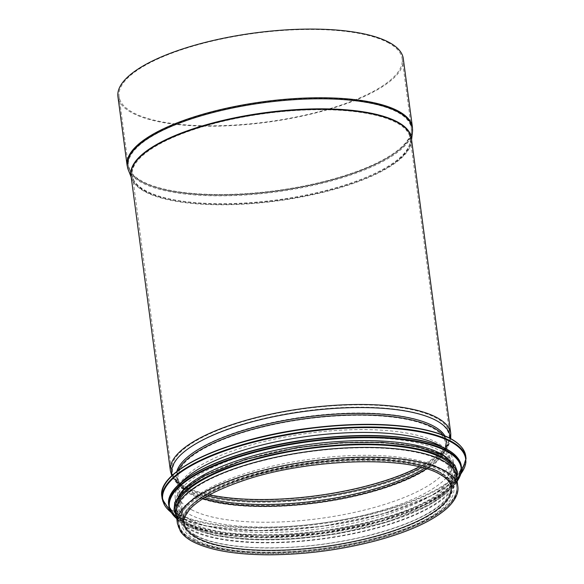 <?xml version="1.0" encoding="UTF-8"?>
<svg xmlns="http://www.w3.org/2000/svg" width="584" height="584" viewBox="0 0 584 584"><rect width="100%" height="100%" fill="white"/><g stroke="black" fill="none" stroke-linecap="round" stroke-linejoin="round"><path stroke-width="0.44" stroke-dasharray="2.92 2.19" d="M194.99 535.513A137.32 43.004 172.4 0 0 350.874 539.623A137.32 43.004 172.4 0 0 453.301 483.508A137.32 43.004 172.4 0 0 311.498 459.046A137.32 43.004 172.4 0 0 181.069 519.833A137.32 43.004 172.4 0 0 194.99 535.513M191.552 509.759A137.32 43.004 172.4 0 0 347.436 513.869A137.32 43.004 172.4 0 0 449.863 457.754A137.32 43.004 172.4 0 0 308.06 433.291A137.32 43.004 172.4 0 0 177.631 494.079A137.32 43.004 172.4 0 0 191.552 509.759M182.099 481.785A140.284 43.931 172.4 0 0 175.215 498.334A140.284 43.931 172.4 0 0 189.428 514.351A140.284 43.931 172.4 0 0 348.677 518.548A140.284 43.931 172.4 0 0 453.315 461.229A140.284 43.931 172.4 0 0 442.336 447.059M190.15 519.716A140.284 43.931 172.4 0 0 349.393 523.914A140.284 43.931 172.4 0 0 454.038 466.594A140.284 43.931 172.4 0 0 309.17 441.599A140.284 43.931 172.4 0 0 175.93 503.7A140.284 43.931 172.4 0 0 190.15 519.716M181.317 492.115A140.284 43.931 172.4 0 0 176.302 506.489A140.284 43.931 172.4 0 0 190.523 522.512A140.284 43.931 172.4 0 0 349.765 526.71A140.284 43.931 172.4 0 0 454.41 469.383A140.284 43.931 172.4 0 0 445.796 456.827M190.778 524.439A140.284 43.931 172.4 0 0 350.028 528.637A140.284 43.931 172.4 0 0 454.666 471.317A140.284 43.931 172.4 0 0 309.805 446.322A140.284 43.931 172.4 0 0 176.558 508.423A140.284 43.931 172.4 0 0 190.778 524.439M176.813 507.094A140.284 43.931 172.4 0 0 176.843 510.569A140.284 43.931 172.4 0 0 191.063 526.586A140.284 43.931 172.4 0 0 350.312 530.783A140.284 43.931 172.4 0 0 454.951 473.463A140.284 43.931 172.4 0 0 454.067 470.105M192.924 540.543A140.284 43.931 172.4 0 0 352.174 544.741A140.284 43.931 172.4 0 0 456.812 487.414A140.284 43.931 172.4 0 0 311.951 462.418A140.284 43.931 172.4 0 0 178.704 524.52A140.284 43.931 172.4 0 0 192.924 540.543M456.498 476.42A141.423 44.289 -7.6 0 1 351.006 534.214A141.423 44.289 -7.6 0 1 190.464 529.98A141.423 44.289 -7.6 0 1 176.127 513.832M387.674 42.45A142.795 44.712 -7.6 0 1 402.15 58.758A142.795 44.712 -7.6 0 1 295.635 117.107A142.795 44.712 -7.6 0 1 133.539 112.836A142.795 44.712 -7.6 0 1 119.07 96.528A142.795 44.712 -7.6 0 1 225.577 38.179A142.795 44.712 -7.6 0 1 387.674 42.45M441.146 460.55A140.284 43.931 -7.6 0 1 455.367 476.573A140.284 43.931 -7.6 0 1 322.12 538.667A140.284 43.931 -7.6 0 1 177.259 513.679A140.284 43.931 -7.6 0 1 281.897 456.352A140.284 43.931 -7.6 0 1 441.146 460.55M403.281 58.604A143.934 45.07 -7.6 0 1 266.567 122.319A143.934 45.07 -7.6 0 1 117.939 96.681M195.56 539.806A137.32 43.004 172.4 0 0 431.021 516.446A137.32 43.004 172.4 0 0 326.697 461.637A137.32 43.004 172.4 0 0 195.56 539.806M168.462 479.574A152.826 47.859 172.4 0 0 177.755 513.577A152.826 47.859 172.4 0 0 374.979 512.686A152.826 47.859 172.4 0 0 454.914 441.358M161.87 496.619A153.285 47.998 172.4 0 0 177.405 514.124A153.285 47.998 172.4 0 0 351.407 518.709A153.285 47.998 172.4 0 0 465.74 456.075M162.191 498.999A153.285 47.998 172.4 0 0 177.726 516.504A153.285 47.998 172.4 0 0 351.729 521.089A153.285 47.998 172.4 0 0 466.061 458.455M170.908 512.175A152.847 47.866 172.4 0 0 178.164 516.825A152.847 47.866 172.4 0 0 329.902 525.257A152.847 47.866 172.4 0 0 461.097 473.456M175.105 488.677A147.124 46.07 172.4 0 0 184.062 521.403A147.124 46.07 172.4 0 0 373.921 520.548A147.124 46.07 172.4 0 0 450.884 451.877M168.754 505.094A147.584 46.216 172.4 0 0 183.712 521.95A147.584 46.216 172.4 0 0 351.239 526.359A147.584 46.216 172.4 0 0 461.324 466.054M168.929 506.423A147.584 46.216 172.4 0 0 183.887 523.271A147.584 46.216 172.4 0 0 351.422 527.688A147.584 46.216 172.4 0 0 461.499 467.382M176.777 518.672A147.168 46.085 172.4 0 0 184.31 523.6A147.168 46.085 172.4 0 0 331.259 531.579A147.168 46.085 172.4 0 0 457.141 481.26M189.355 524.834A141.883 44.428 172.4 0 0 432.634 500.7A141.883 44.428 172.4 0 0 324.843 444.074A141.883 44.428 172.4 0 0 189.355 524.834M176.185 514.249A141.883 44.428 172.4 0 0 189.647 526.98A141.883 44.428 172.4 0 0 345.21 532.294A141.883 44.428 172.4 0 0 456.549 476.836M457.798 486.187A141.423 44.289 -7.6 0 1 323.47 548.792A141.423 44.289 -7.6 0 1 177.434 523.6M203.035 498.634A134.816 42.216 -7.6 0 1 178.098 478.61L183.989 522.724A134.816 42.216 -7.6 0 1 284.547 467.631A134.816 42.216 -7.6 0 1 437.584 471.668A134.816 42.216 -7.6 0 1 451.242 487.063L445.358 442.957A134.816 42.216 -7.6 0 1 426.546 468.813M204.699 497.604A135.59 42.457 -7.6 0 1 183.58 487.384C180.23 484.428 178.405 481.508 178.098 478.61A134.816 42.216 -7.6 0 1 278.663 423.524A134.816 42.216 -7.6 0 1 431.693 427.561A134.816 42.216 -7.6 0 1 445.358 442.957C445.826 445.826 444.833 449.125 442.373 452.856A135.59 42.457 -7.6 0 1 424.67 468.251M207.524 495.947A139.51 43.691 -7.6 0 1 179.281 483.705L183.58 487.384A135.59 42.457 -7.6 0 1 260.727 425.196A135.59 42.457 -7.6 0 1 432.116 425.327A135.59 42.457 -7.6 0 1 442.373 452.856L445.555 448.184A139.51 43.691 -7.6 0 1 421.509 467.397M209.59 494.801A140.284 43.931 -7.6 0 1 171.528 470.748C172.28 475.675 174.864 479.997 179.281 483.705A139.51 43.691 -7.6 0 1 258.654 419.728A139.51 43.691 -7.6 0 1 435 419.852A139.51 43.691 -7.6 0 1 445.555 448.184C448.848 443.439 450.206 438.599 449.636 433.642A140.284 43.931 -7.6 0 1 419.21 466.828M119.07 96.528L128.232 165.214L132.838 178.23L171.528 470.748A140.284 43.931 -7.6 0 1 276.174 413.428A140.284 43.931 -7.6 0 1 435.416 417.626A140.284 43.931 -7.6 0 1 449.636 433.642L410.26 138.51A140.284 43.931 -7.6 0 1 277.013 200.604A140.284 43.931 -7.6 0 1 132.152 175.616A140.284 43.931 -7.6 0 1 236.79 118.289A140.284 43.931 -7.6 0 1 396.04 122.487A140.284 43.931 -7.6 0 1 410.26 138.51L410.282 141.211A140.379 43.961 -7.6 0 1 276.918 199.889A140.379 43.961 -7.6 0 1 132.838 178.23A140.379 43.961 -7.6 0 1 231.432 118.61A140.379 43.961 -7.6 0 1 396.025 121.72A140.379 43.961 -7.6 0 1 410.282 141.211L411.348 131.707A142.7 44.683 -7.6 0 1 275.779 191.362A142.7 44.683 -7.6 0 1 129.312 169.338A142.7 44.683 -7.6 0 1 229.541 108.741A142.7 44.683 -7.6 0 1 396.857 111.902A142.7 44.683 -7.6 0 1 411.348 131.707L411.311 127.443A142.795 44.712 -7.6 0 1 275.684 190.654A142.795 44.712 -7.6 0 1 128.232 165.214A142.795 44.712 -7.6 0 1 234.746 106.865A142.795 44.712 -7.6 0 1 396.843 111.135A142.795 44.712 -7.6 0 1 411.311 127.443L402.15 58.758M442.453 470.317A140.284 43.931 -7.6 0 1 456.673 486.341A140.284 43.931 -7.6 0 1 323.426 548.434A140.284 43.931 -7.6 0 1 178.565 523.446A140.284 43.931 -7.6 0 1 283.203 466.12A140.284 43.931 -7.6 0 1 442.453 470.317M438.599 471.383A135.955 42.574 -7.6 0 1 452.374 486.91A135.955 42.574 -7.6 0 1 323.244 547.091A135.955 42.574 -7.6 0 1 182.858 522.877A135.955 42.574 -7.6 0 1 284.262 467.317A135.955 42.574 -7.6 0 1 438.599 471.383M442.92 435.058A135.955 42.574 -7.6 0 1 446.49 442.803A135.955 42.574 -7.6 0 1 317.36 502.985A135.955 42.574 -7.6 0 1 176.974 478.763A135.955 42.574 -7.6 0 1 178.39 470.354M444.826 435.832A136.474 42.734 -7.6 0 1 443.314 453.498A136.474 42.734 -7.6 0 1 317.2 501.78A136.474 42.734 -7.6 0 1 182.843 488.253A136.474 42.734 -7.6 0 1 176.748 471.602M450.227 438.387A140.394 43.961 -7.6 0 1 446.497 448.826A140.394 43.961 -7.6 0 1 316.762 498.495A140.394 43.961 -7.6 0 1 178.543 484.574A140.394 43.961 -7.6 0 1 172.207 475.486M450.768 433.496A141.423 44.289 -7.6 0 1 316.44 496.093A141.423 44.289 -7.6 0 1 170.404 470.901M411.494 139.153A141.489 44.304 -7.6 0 1 411.413 141.335L411.391 138.357A141.423 44.289 -7.6 0 1 277.064 200.962A141.423 44.289 -7.6 0 1 131.02 175.762L131.78 178.646A141.489 44.304 -7.6 0 1 131.13 176.565M411.581 139.824L411.413 141.335A141.489 44.304 -7.6 0 1 276.998 200.487A141.489 44.304 -7.6 0 1 131.78 178.646L131.218 177.229M412.486 131.838A143.81 45.034 -7.6 0 1 275.86 191.953A143.81 45.034 -7.6 0 1 128.254 169.762M412.443 127.29A143.934 45.07 -7.6 0 1 275.736 191.004A143.934 45.07 -7.6 0 1 127.1 165.367M196.333 535.645C209.379 542.361 229.111 546.339 255.529 547.588C288.372 548.799 322.368 545.639 357.517 538.105C400.996 528.104 430.218 515.497 445.198 500.284C451.958 492.516 451.636 488.129 451.33 485.961C452.22 483.654 449.03 479.603 441.759 473.806C430.182 466.623 411.355 462.141 385.272 460.36C350.269 458.418 313.644 461.63 275.392 469.989C232.651 480.048 204.028 492.589 189.515 507.606C184.194 514.825 182.23 519.541 183.632 521.768C184.194 526.702 188.428 531.331 196.333 535.645M177.631 494.079L181.069 519.833M449.863 457.754L453.301 483.508M171.097 512.489L177.916 516.796L205.48 525.892L258.748 530.746L321.82 526.439L382.345 514.088L431.299 495.779L454.987 480.267L461.002 473.806M175.215 498.334L175.93 503.7M453.315 461.229L454.038 466.594M176.799 518.855L184.084 523.563L210.919 532.382L261.858 536.995L322.091 532.922L380.162 521.162L427.313 503.685L450.746 488.472L457.17 481.45M176.302 506.489L176.558 508.423M454.41 469.383L454.666 471.317M176.485 516.49L188.968 526.914L215.24 535.528L251.609 539.653L292.869 539.025L336.296 533.937L388.097 521.862L429.021 505.218L447.526 492.429L456.849 479.077M176.843 510.569L178.704 524.52M454.951 473.463L456.812 487.414M177.259 513.679L178.565 523.446L181.368 530.673C183.894 534.382 187.763 537.645 192.983 540.47C209.692 549.15 235.14 553.544 269.341 553.661C306.067 553.435 342.151 548.595 377.578 539.134C410.092 530.126 433.24 519.322 447.03 506.722C456.586 497.327 457.389 490.268 456.673 486.341L455.367 476.573M450.724 438.657L446.497 448.826L443.314 453.498C445.913 449.6 446.972 446.03 446.49 442.803L452.374 486.91C451.834 481.858 447.548 477.143 439.518 472.77C405.165 453.286 301.775 458.192 240.316 480.471C215.452 489.078 198.341 498.407 188.975 508.452C183.412 516.03 181.376 520.833 182.858 522.877L176.974 478.763C177.353 482.004 179.31 485.173 182.843 488.253L178.543 484.574L171.798 475.872"/><path stroke-width="0.88" d="M442.336 447.059A140.284 43.931 172.4 0 0 308.454 436.233A140.284 43.931 172.4 0 0 182.099 481.785M445.796 456.827A140.284 43.931 172.4 0 0 309.549 444.395A140.284 43.931 172.4 0 0 181.317 492.115M454.067 470.105A140.284 43.931 172.4 0 0 310.089 448.468A140.284 43.931 172.4 0 0 176.813 507.094M177.434 523.6L176.127 513.832A141.423 44.289 -7.6 0 1 281.619 456.038A141.423 44.289 -7.6 0 1 442.161 460.272A141.423 44.289 -7.6 0 1 456.498 476.42L457.798 486.187C458.63 490.794 457.301 498.298 447.811 507.547C433.81 520.322 410.501 531.221 377.877 540.236C342.348 549.719 306.169 554.574 269.341 554.8C235.031 554.705 209.401 550.259 192.443 541.47C187.099 538.594 183.091 535.207 180.427 531.309L177.434 523.6A141.423 44.289 -7.6 0 1 282.926 465.806A141.423 44.289 -7.6 0 1 443.468 470.04A141.423 44.289 -7.6 0 1 457.798 486.187M412.443 127.29A143.934 45.07 -7.6 0 0 397.857 110.858A143.934 45.07 -7.6 0 0 234.469 106.551A143.934 45.07 -7.6 0 0 127.1 165.367L117.939 96.681A143.934 45.07 -7.6 0 1 225.3 37.865A143.934 45.07 -7.6 0 1 388.689 42.172A143.934 45.07 -7.6 0 1 403.281 58.604L412.443 127.29L412.486 131.838A143.81 45.034 -7.6 0 0 397.879 111.873A143.81 45.034 -7.6 0 0 229.257 108.69A143.81 45.034 -7.6 0 0 128.254 169.762L131.218 177.229M454.914 441.358A152.826 47.859 172.4 0 0 307.418 428.481A152.826 47.859 172.4 0 0 168.462 479.574M161.87 496.619C156.446 470.675 227.439 438.219 309.308 428.211C353.408 422.736 391.134 423.064 422.48 429.189C449.125 434.832 463.543 443.796 465.74 456.075A153.285 47.998 172.4 0 0 307.461 428.766A153.285 47.998 172.4 0 0 161.87 496.619L162.191 498.999L171.097 512.489M465.74 456.075L466.061 458.455A153.285 47.998 172.4 0 0 307.775 431.153A153.285 47.998 172.4 0 0 162.191 498.999M461.097 473.456A152.847 47.866 172.4 0 0 307.848 431.715A152.847 47.866 172.4 0 0 170.908 512.175M450.884 451.877A147.124 46.07 172.4 0 0 308.885 439.475A147.124 46.07 172.4 0 0 175.105 488.677M168.754 505.094C163.535 480.092 231.884 448.855 310.71 439.219C353.167 433.949 389.484 434.262 419.662 440.161C445.315 445.592 459.199 454.228 461.324 466.054A147.584 46.216 172.4 0 0 308.929 439.767A147.584 46.216 172.4 0 0 168.754 505.094L168.929 506.423L176.799 518.855M461.324 466.054L461.499 467.382A147.584 46.216 172.4 0 0 309.104 441.095A147.584 46.216 172.4 0 0 168.929 506.423M457.141 481.26A147.168 46.085 172.4 0 0 309.177 441.65A147.168 46.085 172.4 0 0 176.777 518.672M456.549 476.836A141.883 44.428 172.4 0 0 310.024 447.972A141.883 44.428 172.4 0 0 176.185 514.249M451.242 487.063A134.816 42.216 -7.6 0 1 323.2 546.741A134.816 42.216 -7.6 0 1 183.989 522.724C182.551 521.001 184.493 516.497 189.815 509.219C198.969 499.371 215.919 490.144 240.681 481.552C301.892 459.301 405.23 454.534 438.986 473.777C446.775 478.099 450.863 482.523 451.242 487.063M426.546 468.813A134.816 42.216 -7.6 0 1 203.035 498.634M424.67 468.251A135.59 42.457 -7.6 0 1 204.699 497.604M421.509 467.397A139.51 43.691 -7.6 0 1 207.524 495.947M419.21 466.828A140.284 43.931 -7.6 0 1 209.59 494.801M178.39 470.354A135.955 42.574 -7.6 0 1 291.102 420.852A135.955 42.574 -7.6 0 1 432.707 427.276A135.955 42.574 -7.6 0 1 442.92 435.058M176.748 471.602A136.474 42.734 -7.6 0 1 286.999 420.013A136.474 42.734 -7.6 0 1 432.985 425.787A136.474 42.734 -7.6 0 1 444.826 435.832M172.207 475.486A140.394 43.961 -7.6 0 1 273.392 416.757A140.394 43.961 -7.6 0 1 435.876 420.319A140.394 43.961 -7.6 0 1 450.227 438.387M171.798 475.872L170.404 470.901A141.423 44.289 -7.6 0 1 275.889 413.114A141.423 44.289 -7.6 0 1 436.43 417.341A141.423 44.289 -7.6 0 1 450.768 433.496L450.724 438.657M170.404 470.901L131.02 175.762A141.423 44.289 -7.6 0 1 236.513 117.975A141.423 44.289 -7.6 0 1 397.054 122.209A141.423 44.289 -7.6 0 1 411.391 138.357L450.768 433.496M131.13 176.565A141.489 44.304 -7.6 0 1 234.432 117.873A141.489 44.304 -7.6 0 1 397.04 121.698A141.489 44.304 -7.6 0 1 411.494 139.153M461.002 473.806L466.061 458.455M457.17 481.45L461.499 467.382M456.849 479.077L457.52 472.025L454.907 465.207L443.037 455.228L417.538 446.614L382.133 442.329L340.976 442.709L297.409 447.585L245.316 459.44L203.816 475.945L184.478 488.998L174.784 502.423L174.003 509.978L176.485 516.49M411.581 139.824L412.486 131.838M127.1 165.367L128.254 169.762"/></g></svg>
